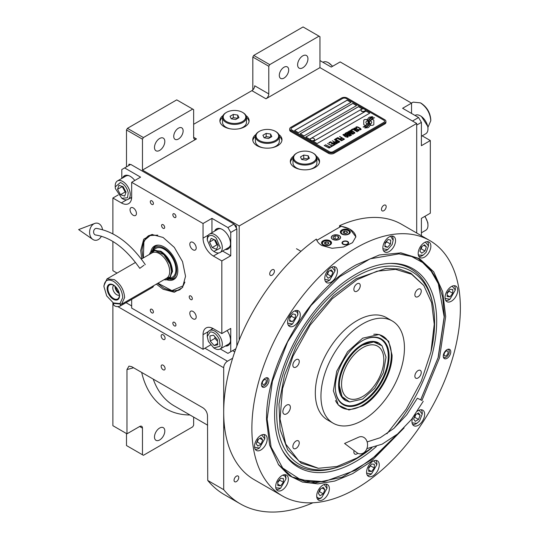 <?xml version="1.0" encoding="UTF-8"?>
<svg xmlns="http://www.w3.org/2000/svg" width="539" height="539" viewBox="0 0 539 539"><rect width="100%" height="100%" fill="white"/><g stroke="black" fill="none" stroke-linecap="round" stroke-linejoin="round"><path stroke-width="0.81" d="M178.436 139.028A6.643 3.834 120 0 0 182.768 133.173A6.643 3.834 120 0 0 181.751 127.851A6.643 3.834 120 0 0 178.436 128.181A6.643 3.834 120 0 0 174.097 134.036A6.643 3.834 120 0 0 175.114 139.358A6.643 3.834 120 0 0 178.436 139.028M283.992 78.081A6.643 3.834 120 0 0 288.331 72.233A6.643 3.834 120 0 0 287.314 66.91A6.643 3.834 120 0 0 283.992 67.24A6.643 3.834 120 0 0 279.653 73.088A6.643 3.834 120 0 0 280.678 78.411A6.643 3.834 120 0 0 283.992 78.081M252.818 89.932L252.818 57.046L253.754 55.416L269.722 64.633L319.027 36.167L319.964 36.713L319.964 67.618L265.963 98.792A3.982 2.297 -60 0 0 268.779 93.914L254.691 85.782A3.982 2.297 120 0 1 251.875 90.66L193.649 124.28M126.497 166.841L126.497 129.973L127.433 128.343L143.401 137.566L192.706 109.094L193.649 109.639L193.649 137.29A3.982 2.297 -60 0 0 194.471 139.116A3.982 2.297 -60 0 0 196.465 138.921L142.464 170.095L239.195 225.942L239.195 340.109M255.924 134.494A14.607 8.435 0 0 0 252.764 139.729A14.607 8.435 0 0 0 257.042 145.698A14.607 8.435 0 0 0 272.963 147.524A14.607 8.435 0 0 0 281.985 139.729A14.607 8.435 0 0 0 278.818 134.494M223.052 115.514A14.607 8.435 0 0 0 219.892 120.756A14.607 8.435 0 0 0 224.17 126.719A14.607 8.435 0 0 0 240.091 128.545A14.607 8.435 0 0 0 249.112 120.756A14.607 8.435 0 0 0 245.946 115.514M293.492 156.182A14.607 8.435 0 0 0 290.326 161.424A14.607 8.435 0 0 0 294.611 167.386A14.607 8.435 0 0 0 310.531 169.212A14.607 8.435 0 0 0 319.546 161.424A14.607 8.435 0 0 0 316.386 156.182M319.964 67.618L416.701 123.465L239.195 225.942M268.779 93.914L268.779 66.263L252.818 57.046M127.433 128.343L176.745 99.877L192.706 109.094M154.484 147.43A7.303 4.218 120 0 0 156 150.779A7.303 4.218 120 0 0 161.626 148.818A7.303 4.218 120 0 0 164.813 141.467A7.303 4.218 120 0 0 163.304 138.125A7.303 4.218 120 0 0 157.671 140.079A7.303 4.218 120 0 0 154.484 147.43M143.401 137.566L142.464 139.19L142.464 170.095M279.323 136.508A14.607 8.435 180 0 1 281.91 140.544M255.419 136.508A14.607 8.435 0 0 0 252.831 140.544M246.458 117.529A14.607 8.435 180 0 1 249.045 121.565M222.546 117.529A14.607 8.435 0 0 0 219.959 121.565M316.892 158.196A14.607 8.435 180 0 1 319.479 162.232M292.987 158.196A14.607 8.435 0 0 0 290.393 162.232M126.497 129.973L142.464 139.19M232.626 350.66L234.748 351.886M238.75 477.534A3.322 1.92 120 0 0 238.056 476.011A3.322 1.92 120 0 0 235.503 476.9A3.322 1.92 120 0 0 234.054 480.242A3.322 1.92 120 0 0 234.741 481.765A3.322 1.92 120 0 0 237.295 480.876A3.322 1.92 120 0 0 238.75 477.534M386.173 206.632A3.322 1.92 120 0 0 385.486 205.116A3.322 1.92 120 0 0 382.933 206.006A3.322 1.92 120 0 0 381.477 209.348A3.322 1.92 120 0 0 382.164 210.864A3.322 1.92 120 0 0 384.725 209.974A3.322 1.92 120 0 0 386.173 206.632M274.418 271.157A3.322 1.92 120 0 0 273.724 269.641A3.322 1.92 120 0 0 271.171 270.531A3.322 1.92 120 0 0 269.722 273.873A3.322 1.92 120 0 0 270.41 275.389A3.322 1.92 120 0 0 272.963 274.499A3.322 1.92 120 0 0 274.418 271.157M232.653 358.233L227.458 361.231A5.316 3.066 120 0 0 223.698 367.739L223.698 489.668A175.316 101.224 120 0 0 240.286 503.844A175.316 101.224 120 0 0 312.943 502.772M416.701 233.016L416.701 123.465M297.616 64.795A7.303 4.218 120 0 0 299.125 68.143A7.303 4.218 120 0 0 304.757 66.182A7.303 4.218 120 0 0 307.944 58.832A7.303 4.218 120 0 0 306.428 55.49A7.303 4.218 120 0 0 300.802 57.444A7.303 4.218 120 0 0 297.616 64.795M269.722 64.633L268.779 66.263M253.754 55.416L303.059 26.95L319.027 36.167M126.497 433.551L126.497 445.551L142.464 454.768L142.464 428.128A3.982 2.297 -60 0 0 141.636 426.302A3.982 2.297 -60 0 0 139.648 426.497L126.968 433.821L112.88 425.689L112.88 303.753A5.316 3.066 -60 0 1 112.974 302.716M165.096 368.609A2.789 1.61 -120 0 0 163.876 365.799A2.789 1.61 -120 0 0 161.727 365.051A2.789 1.61 -120 0 0 161.154 366.331A2.789 1.61 -120 0 0 162.367 369.134A2.789 1.61 -120 0 0 164.516 369.882A2.789 1.61 -120 0 0 165.096 368.609M165.096 338.243A2.789 1.61 -120 0 0 163.876 335.433A2.789 1.61 -120 0 0 161.727 334.685A2.789 1.61 -120 0 0 161.154 335.965A2.789 1.61 -120 0 0 162.367 338.768A2.789 1.61 -120 0 0 164.516 339.516A2.789 1.61 -120 0 0 165.096 338.243M126.968 433.821L126.968 369.559L128.949 366.122L131.664 366.655L202.954 407.814C205.676 409.68 207.185 412.268 207.495 415.589L207.737 480.451L223.698 489.668M207.737 480.451A175.316 101.224 120 0 0 224.325 494.627L240.286 503.844M193.649 417.105L193.649 425.217L192.706 426.841L143.401 455.307L142.464 454.768M154.484 436.981A7.303 4.218 120 0 0 156 440.323A7.303 4.218 120 0 0 161.626 438.369A7.303 4.218 120 0 0 164.813 431.018A7.303 4.218 120 0 0 163.304 427.676A7.303 4.218 120 0 0 157.671 429.63A7.303 4.218 120 0 0 154.484 436.981M367.126 120.089L367.126 120.035A11.562 6.677 0 0 1 367.167 119.476L365.415 119.476A1.657 0.957 0 0 0 363.758 120.433L363.758 124.327A1.657 0.957 0 0 0 364.243 125.008A1.657 0.957 0 0 0 365.415 125.284L365.637 125.284A7.701 4.447 0 0 0 367.207 123.788A2.917 1.684 0 0 1 366.736 123.572A2.917 1.684 0 0 1 365.887 122.38A2.917 1.684 0 0 1 367.241 120.958A11.562 6.677 180 0 1 367.126 120.089A11.562 6.677 180 0 1 367.126 120.062M367.174 123.835A2.917 1.684 180 0 1 366.736 123.626A2.917 1.684 180 0 1 365.887 122.434A2.917 1.684 180 0 1 365.887 122.407L365.887 122.38M385.931 121.349A3.982 2.297 180 0 0 384.765 119.725L347.204 98.037A3.982 2.297 180 0 0 341.564 98.037L290.851 127.319A3.982 2.297 180 0 0 289.686 128.942A3.982 2.297 180 0 0 290.851 130.566L290.851 131.597L328.419 153.285A3.982 2.297 180 0 0 334.052 153.285L384.765 124.01A3.982 2.297 180 0 0 385.931 122.38L385.931 121.349A3.982 2.297 180 0 1 384.765 122.98L384.765 124.01M290.851 131.597A3.982 2.297 180 0 1 289.686 129.973L289.686 128.942M333.115 151.661L383.829 122.38A2.655 1.536 0 0 0 384.603 121.295A2.655 1.536 0 0 0 383.829 120.21L346.26 98.522A2.655 1.536 0 0 0 342.508 98.522L291.788 127.804A2.655 1.536 0 0 0 291.013 128.888A2.655 1.536 0 0 0 291.788 129.973L329.356 151.661A2.655 1.536 0 0 0 333.115 151.661L333.115 151.715A2.655 1.536 180 0 1 329.356 151.715L291.788 130.027A2.655 1.536 180 0 1 291.013 128.942A2.655 1.536 180 0 1 291.013 128.915M350.956 102.322L347.204 100.153L294.611 130.512L298.363 132.682L350.956 102.322M356.589 105.57L352.836 103.4L300.243 133.766L303.996 135.936L356.589 105.57M362.228 108.824L358.469 106.655L305.876 137.021L309.635 139.19L362.228 108.824M369.741 113.163L365.981 110.994L313.388 141.359L317.148 143.529L369.741 113.163M368.063 122.521A10.106 5.835 180 0 1 368.063 122.548L368.063 122.494A10.106 5.835 0 0 1 368.022 123.033A6.845 3.955 0 0 1 365.934 125.526A78.694 45.431 0 0 1 363.097 127.015L366.392 126.712A12.195 7.041 0 0 0 368.049 125.344A6.36 3.672 0 0 0 368.797 123.613A6.36 3.672 0 0 0 368.764 123.202L368.764 123.256A237.861 137.33 180 0 1 368.494 121.76A10.019 5.788 180 0 1 368.447 121.201A10.019 5.788 180 0 1 368.447 121.174M368.063 122.494A10.106 5.835 0 0 0 367.76 121.073A7.25 4.184 0 0 1 367.537 120.035A7.25 4.184 0 0 1 367.8 118.917L367.8 118.971A7.25 4.184 0 0 0 367.537 120.069M368.447 121.201L368.447 121.147A10.019 5.788 0 0 1 368.676 119.927A6.583 3.8 0 0 1 370.596 117.96A47.25 27.28 0 0 1 372.86 116.808L369.565 117.098A7.647 4.413 0 0 0 367.8 118.917M368.447 121.147A10.019 5.788 0 0 0 368.494 121.706A237.861 137.33 0 0 0 368.764 123.202M369.107 124.26L369.107 124.314A10.106 5.835 180 0 0 369.188 123.579A10.106 5.835 180 0 1 369.188 123.579L369.188 123.525A10.106 5.835 0 0 1 369.107 124.26A7.634 4.406 0 0 1 367.436 126.503A16.581 9.574 0 0 1 364.788 127.986L368.022 127.676A7.209 4.164 0 0 0 369.922 125.398A8.759 5.06 0 0 0 370.01 124.691A8.759 5.06 0 0 0 369.828 123.667L369.828 123.721A19.195 11.083 180 0 1 369.525 122.521A6.232 3.598 180 0 1 369.505 122.198A6.232 3.598 180 0 1 369.505 122.171L369.505 122.144A6.232 3.598 0 0 0 369.525 122.468A19.195 11.083 0 0 0 369.828 123.667M369.188 123.525A10.106 5.835 0 0 0 368.966 122.299A7.546 4.359 0 0 1 368.791 121.369A7.546 4.359 0 0 1 368.972 120.419L368.972 120.473A7.546 4.359 0 0 0 368.791 121.396M369.505 122.144A6.232 3.598 0 0 1 370.158 120.541A10.484 6.05 0 0 1 372.166 118.937A26.674 15.402 0 0 1 374.497 117.751L371.304 118.075A7.876 4.548 0 0 0 368.972 120.419M370.428 125.284L372.179 125.284A1.657 0.957 0 0 0 373.837 124.327L373.837 120.433A1.657 0.957 0 0 0 372.179 119.476L371.964 119.476A7.694 4.447 0 0 0 370.394 120.965A2.917 1.684 0 0 1 371.721 122.38A2.917 1.684 0 0 1 370.36 123.802A11.582 6.684 0 0 1 370.468 124.725A11.582 6.684 0 0 1 370.428 125.284A11.582 6.684 180 0 0 370.468 124.778L370.468 124.725M367.126 120.035A11.562 6.677 0 0 0 367.241 120.958M356.05 127.837L356.508 128.154L356.535 127.447L357.559 127.204L360.456 128.875L360.032 129.461L358.806 129.481L360.308 129.879L361.164 129.387L360.16 128.235L357.626 126.928L356.34 126.86L355.814 127.285L356.05 127.837M358.563 131.004L359.048 130.606L358.806 130.054L356.548 128.592L354.931 128.026L353.739 128.477L356.245 130.499L358.563 131.004M357.216 131.785L352.789 128.915L351.165 129.852L351.765 130.195L353.119 129.421L357.216 131.785M354.419 133.396L354.905 132.998L354.669 132.446L352.405 130.984L350.788 130.411L349.602 130.869L352.102 132.884L354.419 133.396M347.385 132.035L350.451 134.534L346.489 132.554L351.185 135.262L351.59 135.033L348.066 132.217L352.937 134.251L353.341 134.016L348.645 131.307L352.075 133.598L347.385 132.035M346.941 134.945L349.42 136.172L350.822 135.471L346.126 132.762L344.92 133.571L346.941 134.945M347.716 137.263L348.201 136.872L347.965 136.313L345.701 134.851L344.084 134.285L342.898 134.743L345.398 136.758L347.716 137.263M339.779 136.428L341.706 137.849L340.54 138.523L341.14 138.873L342.305 138.193L343.606 138.947L342.258 139.722L342.858 140.073L344.475 139.136L339.557 136.61M337.798 137.566L342.494 140.281L337.576 137.748M341.598 140.8L337.171 137.93L335.548 138.867L336.147 139.21L337.502 138.435L341.598 140.8M335.191 139.075L339.887 141.784L334.968 139.257M336.093 142.249L337.852 142.848L339.26 142.148L334.288 139.594L336.39 140.807L335.453 141.461L336.093 142.249M334.065 143.414L335.824 144.014L337.232 143.32L332.267 140.767L334.362 141.973L333.432 142.633L334.065 143.414M328.891 142.714L329.491 143.057L330.838 142.276L332.442 143.199L331.269 143.879L331.869 144.223L333.041 143.549L334.335 144.297L332.987 145.079L333.587 145.422L335.204 144.486L330.508 141.777L328.891 142.714M331.02 146.332L331.519 146.621L333.223 145.631L332.725 145.341L332.004 145.759L327.544 143.489L331.734 145.914L331.02 146.332M328.945 147.524L329.444 147.814L331.155 146.824L329.935 146.952L325.468 144.688L329.666 147.107L328.945 147.524M324.39 145.308L329.086 148.023L324.168 145.496M358.401 130.29L357.68 130.701L356.515 130.344L354.453 128.996L354.824 128.43L358.132 129.872L358.32 130.505L356.959 130.6L354.386 128.801M354.264 132.682L353.544 133.093L352.371 132.729L350.31 131.381L350.687 130.822L353.988 132.257L354.184 132.897L352.816 132.992L350.249 131.193M348.551 134.474L349.952 135.282L349.097 135.774L348.026 135.471L347.702 134.966L348.551 134.474M346.577 134.582L345.566 133.894L346.456 133.261L347.951 134.13L346.577 134.635L345.566 133.894M347.561 136.549L346.84 136.967L345.667 136.603L343.606 135.255L343.983 134.689L347.284 136.131L347.48 136.765L346.112 136.859L343.538 135.06M336.1 141.784L336.99 141.151L338.485 142.02L337.401 142.532L336.1 141.784L336.76 142.377L337.63 142.565L338.485 142.02M334.072 142.95L334.962 142.323L336.464 143.185L335.373 143.697L334.072 142.95L334.436 143.374L335.608 143.731L336.464 143.185M294.651 130.539L347.204 100.207L350.909 102.349M300.29 133.793L352.836 103.461L356.548 105.597M305.923 137.047L358.469 106.709L362.181 108.851M313.435 141.386L365.981 111.047L369.693 113.19M384.603 121.349L384.603 121.295A2.655 1.536 180 0 1 384.603 121.349A2.655 1.536 180 0 1 383.829 122.434L333.115 151.715M290.851 130.566L328.419 152.261L328.419 153.285M384.765 122.98L334.052 152.261A3.982 2.297 180 0 1 328.419 152.261M368.063 122.548A10.106 5.835 180 0 1 368.022 123.087A6.845 3.955 180 0 1 365.934 125.58A78.694 45.431 180 0 1 363.185 127.029M369.565 117.098L369.565 117.152A7.647 4.413 0 0 0 367.8 118.971M370.583 117.246L369.565 117.152M371.762 116.646L370.583 117.3M372.772 116.848L371.762 116.7M368.797 123.64A6.36 3.672 0 0 0 368.764 123.256M370.01 124.718A8.759 5.06 0 0 0 369.828 123.721M374.41 117.792L371.304 118.129A7.876 4.548 0 0 0 368.972 120.473M369.107 124.314A7.634 4.406 180 0 1 367.436 126.557A16.581 9.574 180 0 1 364.883 127.999M373.837 124.327L373.837 120.487A1.657 0.957 0 0 0 372.179 119.53L371.964 119.53A7.694 4.447 0 0 0 370.421 120.979M371.721 122.38L371.721 122.434A2.917 1.684 180 0 1 371.721 122.434A2.917 1.684 180 0 1 370.374 123.855M367.16 119.53L365.415 119.53A1.657 0.957 0 0 0 363.758 120.487M356.34 126.86L355.935 127.15M357.047 126.8L356.67 126.847M357.626 126.928L357.047 126.86M358.118 127.11L357.626 126.982M358.657 127.372L358.118 127.164M360.16 128.235L358.657 127.426M360.611 128.552L360.16 128.289M359.419 129.475L359.075 129.38M359.756 129.508L359.419 129.528M360.436 129.232L360.032 129.515M359.041 130.613L356.003 128.383L354.554 128.066L353.746 128.531M357.438 131.657L352.789 128.969L351.212 129.879M354.905 133.005L351.859 130.775L350.411 130.458L349.609 130.916M350.451 134.534L346.537 132.581M351.549 135.053L348.066 132.217M353.294 134.043L348.423 131.489M352.075 133.598L347.426 132.068M350.774 135.498L346.126 132.816L344.933 133.605M349.952 135.282L348.861 135.848L347.662 135.107M347.951 134.13L346.577 134.635M348.201 136.879L345.155 134.642L343.707 134.326L342.898 134.79M341.706 137.849L340.587 138.55M343.606 138.947L342.305 139.749M344.428 139.163L339.779 136.482M342.447 140.308L337.798 137.62M341.82 140.672L337.171 137.984L335.595 138.894M339.839 141.811L335.191 139.129M339.213 142.175L334.335 139.621M336.39 140.807L335.467 141.494M337.185 143.347L332.314 140.794M334.362 141.973L333.446 142.66M332.442 143.199L331.317 143.906M334.335 144.297L333.035 145.106M335.157 144.513L330.508 141.831L328.938 142.741M333.183 145.658L332.004 145.813L327.591 143.515M331.734 145.914L331.061 146.359M331.108 146.851L329.935 147.006L325.516 144.715M329.666 147.107L328.992 147.551M329.039 148.05L324.39 145.362M361.049 110.333A2.122 1.226 -0 0 0 361.042 110.455A2.122 1.226 -0 0 0 361.622 111.297A2.122 1.226 180 0 0 363.953 111.593A2.122 1.226 180 0 0 365.294 110.455L365.294 110.212A2.122 1.226 180 0 1 363.953 111.351A2.122 1.226 180 0 1 361.622 111.054A2.122 1.226 -0 0 1 361.042 110.212A2.122 1.226 -0 0 1 361.271 109.653A2.527 2.527 0 0 1 365.058 109.653A2.122 1.226 180 0 1 365.294 110.212M364.714 109.363A2.122 1.226 180 0 1 365.058 109.653M310.336 139.608A2.122 1.226 -0 0 0 310.329 139.729A2.122 1.226 -0 0 0 310.909 140.578A2.122 1.226 180 0 0 313.24 140.874A2.122 1.226 180 0 0 314.574 139.729L314.574 139.486A2.122 1.226 180 0 1 313.24 140.632A2.122 1.226 180 0 1 310.909 140.329A2.122 1.226 -0 0 1 310.329 139.486A2.122 1.226 -0 0 1 310.558 138.934A2.527 2.527 0 0 1 314.345 138.934A2.122 1.226 180 0 1 314.574 139.486M313.994 138.644A2.122 1.226 180 0 1 314.345 138.934M316.817 240.34L341.086 226.333A19.923 11.501 180 0 1 350.02 229.311A19.923 11.501 180 0 1 355.848 237.106M339.125 235.597A4.514 2.607 0 0 0 334.2 235.031A4.514 2.607 0 0 0 331.418 237.443A4.514 2.607 0 0 0 332.738 239.282A4.514 2.607 0 0 0 337.657 239.848A4.514 2.607 0 0 0 340.446 237.443A4.514 2.607 0 0 0 339.125 235.597M347.668 241.506A3.322 1.92 180 0 1 348.645 242.867A3.322 1.92 180 0 1 346.59 244.632A3.322 1.92 180 0 1 342.972 244.221A3.322 1.92 180 0 1 342.002 242.867A3.322 1.92 180 0 1 344.05 241.095A3.322 1.92 180 0 1 347.668 241.506M348.841 229.985A4.979 2.877 0 0 0 343.417 229.365A4.979 2.877 0 0 0 340.345 232.019A4.979 2.877 0 0 0 341.8 234.054A4.979 2.877 0 0 0 347.231 234.674A4.979 2.877 0 0 0 350.303 232.019A4.979 2.877 0 0 0 348.841 229.985M330.063 240.832A4.979 2.877 0 0 0 324.633 240.205A4.979 2.877 0 0 0 321.561 242.867A4.979 2.877 0 0 0 323.016 244.895A4.979 2.877 0 0 0 328.446 245.521A4.979 2.877 0 0 0 331.519 242.867A4.979 2.877 0 0 0 330.063 240.832M342.036 230.827L342.413 230.611A4.117 2.378 0 0 0 342.413 233.973A4.117 2.378 0 0 0 348.234 233.973A4.117 2.378 0 0 0 348.234 230.611A4.117 2.378 0 0 0 342.413 230.611L342.036 230.827A4.649 2.682 0 0 0 340.675 232.727A4.649 2.682 0 0 0 340.729 233.124M348.612 230.827L348.234 230.611L348.612 230.827A4.649 2.682 0 0 1 349.973 232.727L349.973 233.05M347.547 232.632L346.948 231.352L344.724 231.009L343.1 231.945L343.693 233.232L345.917 233.576L347.547 232.632M344.724 231.009L344.434 233.347M346.206 233.407L344.724 233.178M346.948 231.352L346.948 232.976M349.919 233.124A4.649 2.682 0 0 0 349.973 232.727M323.252 241.667L323.629 241.452A4.117 2.378 0 0 0 323.629 244.814A4.117 2.378 0 0 0 329.45 244.814A4.117 2.378 0 0 0 329.45 241.452A4.117 2.378 0 0 0 323.629 241.452L323.252 241.667A4.649 2.682 0 0 0 321.891 243.567A4.649 2.682 0 0 0 321.945 243.972M329.828 241.667L329.45 241.452L329.828 241.667A4.649 2.682 0 0 1 331.189 243.567L331.189 243.897M328.763 243.48L328.163 242.193L325.947 241.849L324.316 242.793L324.909 244.073L327.133 244.416L328.763 243.48M325.947 241.849L325.65 244.187M327.422 244.248L325.947 244.019M328.163 242.193L328.163 243.823M331.135 243.972A4.649 2.682 0 0 0 331.189 243.567M347.911 242.193A2.836 1.637 180 0 1 346.934 244.214A2.836 1.637 180 0 1 343.316 244.019A2.836 1.637 0 0 1 342.73 242.193A2.836 1.637 0 0 1 347.332 241.708A2.836 1.637 180 0 1 347.911 242.193L348.356 242.766A3.322 1.92 180 0 1 348.592 243.204M342.73 242.193L342.292 242.766A3.322 1.92 0 0 0 342.056 243.204M332.644 235.543L332.644 235.543A4.649 2.682 0 0 0 332.644 239.336A4.649 2.682 0 0 0 339.22 239.336A4.649 2.682 0 0 0 339.22 235.543L339.22 235.543A4.649 2.682 0 0 0 332.644 235.543M338.101 236.19L335.137 235.732L332.967 236.985L333.762 238.696L336.727 239.154L338.896 237.901L338.101 236.19L338.101 238.359M335.137 235.732L335.137 238.905M404.088 427.919L370.61 461.977L352.641 473.633L334.813 481.031L317.842 483.881L302.419 482.055L289.173 475.627L278.629 464.867L269.628 445.066L266.562 419.989C265.323 365.442 308.268 291.067 356.124 264.865L379.375 254.981L401.023 252.872L419.524 258.632L433.72 271.845L442.64 291.599L445.686 316.575L439.541 357.775L421.936 400.423M429.839 240.603L401.663 224.339A147.43 85.115 120 0 0 339.557 225.686L350.02 229.216L355.855 236.796L352.499 242.678L343.552 247.037L332.044 248.29L321.844 245.488C318.953 243.783 317.114 241.647 316.339 239.087A147.43 85.115 120 0 0 223.698 412.2A147.43 85.115 120 0 0 254.233 479.69L282.409 495.954A147.43 85.115 120 0 0 396.017 456.459A147.43 85.115 120 0 0 460.367 308.092A147.43 85.115 120 0 0 429.839 240.603A147.43 85.115 120 0 0 316.231 280.105A147.43 85.115 120 0 0 251.875 428.465A147.43 85.115 120 0 0 282.409 495.954M339.557 225.686L339.557 227.215M261.469 384.725A5.316 3.066 -60 0 1 263.787 379.382A5.316 3.066 -60 0 1 267.876 377.96A5.316 3.066 -60 0 1 268.981 380.393A5.316 3.066 -60 0 1 266.664 385.735A5.316 3.066 -60 0 1 262.567 387.157A5.316 3.066 -60 0 1 261.469 384.725M443.267 356.171A5.316 3.066 -60 0 1 445.585 350.828A5.316 3.066 -60 0 1 449.681 349.4A5.316 3.066 -60 0 1 450.779 351.832A5.316 3.066 -60 0 1 448.461 357.182A5.316 3.066 -60 0 1 444.365 358.603A5.316 3.066 -60 0 1 443.267 356.171M287.604 322.275A8.968 5.174 120 0 0 289.463 326.378A8.968 5.174 120 0 0 296.369 323.973A8.968 5.174 120 0 0 300.284 314.951A8.968 5.174 120 0 0 298.424 310.848A8.968 5.174 120 0 0 291.518 313.253A8.968 5.174 120 0 0 287.604 322.275M324.748 278.501A8.968 5.174 120 0 0 326.6 282.604A8.968 5.174 120 0 0 333.513 280.206A8.968 5.174 120 0 0 337.427 271.184A8.968 5.174 120 0 0 335.568 267.081A8.968 5.174 120 0 0 328.662 269.48A8.968 5.174 120 0 0 324.748 278.501M382.865 247.879A8.968 5.174 120 0 0 384.725 251.982A8.968 5.174 120 0 0 391.631 249.577A8.968 5.174 120 0 0 395.545 240.556A8.968 5.174 120 0 0 393.692 236.453A8.968 5.174 120 0 0 386.78 238.851A8.968 5.174 120 0 0 382.865 247.879M418.183 253.465A8.968 5.174 120 0 0 420.043 257.568A8.968 5.174 120 0 0 426.949 255.169A8.968 5.174 120 0 0 430.863 246.148A8.968 5.174 120 0 0 429.004 242.045A8.968 5.174 120 0 0 422.098 244.443A8.968 5.174 120 0 0 418.183 253.465M445.046 297.541A8.968 5.174 120 0 0 446.905 301.651A8.968 5.174 120 0 0 453.811 299.246A8.968 5.174 120 0 0 457.726 290.225A8.968 5.174 120 0 0 455.866 286.121A8.968 5.174 120 0 0 448.96 288.52A8.968 5.174 120 0 0 445.046 297.541M412.598 418.048A8.968 5.174 120 0 0 411.964 421.606A8.968 5.174 120 0 0 413.817 425.716A8.968 5.174 120 0 0 420.73 423.31A8.968 5.174 120 0 0 424.644 414.289A8.968 5.174 120 0 0 422.785 410.186A8.968 5.174 120 0 0 417.435 411.196M366.581 472.245A8.968 5.174 120 0 0 368.44 476.348A8.968 5.174 120 0 0 375.346 473.949A8.968 5.174 120 0 0 379.261 464.928A8.968 5.174 120 0 0 377.401 460.818A8.968 5.174 120 0 0 370.495 463.223A8.968 5.174 120 0 0 366.581 472.245M316.696 496.008A8.968 5.174 120 0 0 318.556 500.111A8.968 5.174 120 0 0 325.462 497.706A8.968 5.174 120 0 0 329.376 488.684A8.968 5.174 120 0 0 327.523 484.581A8.968 5.174 120 0 0 320.611 486.98A8.968 5.174 120 0 0 316.696 496.008M275.678 486.522A8.968 5.174 120 0 0 277.538 490.625A8.968 5.174 120 0 0 284.444 488.226A8.968 5.174 120 0 0 288.358 479.205A8.968 5.174 120 0 0 286.505 475.095A8.968 5.174 120 0 0 279.593 477.5A8.968 5.174 120 0 0 275.678 486.522M254.516 446.339A8.968 5.174 120 0 0 256.375 450.442A8.968 5.174 120 0 0 263.281 448.037A8.968 5.174 120 0 0 267.196 439.015A8.968 5.174 120 0 0 265.343 434.912A8.968 5.174 120 0 0 258.43 437.318A8.968 5.174 120 0 0 254.516 446.339M400.403 252.818L418.271 258.464L429.367 267.674L437.614 280.725L442.687 297.117L444.405 316.225L438.281 357.283L420.743 399.77M397.324 434.212L370.509 460.38L342.137 477.183L315.093 482.924L292.098 477.008L278.265 464.355M290.38 407.322A5.316 3.066 120 0 0 289.281 404.89A5.316 3.066 120 0 0 285.185 406.312A5.316 3.066 120 0 0 282.867 411.661A5.316 3.066 120 0 0 283.965 414.093A5.316 3.066 120 0 0 288.062 412.665A5.316 3.066 120 0 0 290.38 407.322M386.914 433.78L406.224 409.148L421.336 381.066L430.951 351.94L434.245 324.262L431.604 302.648L423.849 285.582L411.574 274.25L395.599 269.352L377.01 271.205L357.061 279.694L332.267 298.734L310.093 325.212L292.906 356.299L282.524 388.72L280.037 419.039L285.717 444.028L298.956 461.04L318.367 468.283L337.023 466.464L357.061 457.948L371.748 447.842M423.688 285.353L410.94 273.327L399.197 268.981L385.789 268.442L356.124 278.757L333.614 295.608L313.051 318.711L296.194 346.092L284.498 375.373L278.966 404.055L280.085 429.644L287.752 449.957L301.301 463.23L318.091 468.256M362.7 338.169L379.153 334.49L388.632 341.2L392.062 355.12C392.466 373.008 378.391 397.391 362.7 405.988L348.928 409.977L338.371 405.119L333.371 390.815L336.76 371.149L347.567 351.751L362.7 338.169M362.7 420.279A59.041 34.085 -60 0 1 333.176 423.203A59.041 34.085 -60 0 1 324.128 375.899A59.041 34.085 -60 0 1 362.7 323.872A59.041 34.085 120 0 1 392.217 320.948A59.041 34.085 120 0 1 401.265 368.258A59.041 34.085 120 0 1 362.7 420.279M333.176 423.203L327.544 419.948A59.041 34.085 -60 0 1 318.495 372.644A59.041 34.085 -60 0 1 357.061 320.617A59.041 34.085 120 0 1 386.578 317.693L392.217 320.948M418.062 370.583A4.514 2.607 120 0 0 415.111 374.565A4.514 2.607 120 0 0 415.805 378.183A4.514 2.607 120 0 0 418.062 377.96A4.514 2.607 120 0 0 421.013 373.978A4.514 2.607 120 0 0 420.319 370.36A4.514 2.607 120 0 0 418.062 370.583M418.062 289.248A4.514 2.607 120 0 0 415.111 293.229A4.514 2.607 120 0 0 415.805 296.848A4.514 2.607 120 0 0 418.062 296.625A4.514 2.607 120 0 0 421.013 292.643A4.514 2.607 120 0 0 420.319 289.025A4.514 2.607 120 0 0 418.062 289.248M357.061 283.804A4.514 2.607 120 0 0 354.11 287.779A4.514 2.607 120 0 0 354.803 291.397A4.514 2.607 120 0 0 357.061 291.175A4.514 2.607 120 0 0 360.012 287.199A4.514 2.607 120 0 0 359.318 283.581A4.514 2.607 120 0 0 357.061 283.804M296.059 359.688A4.514 2.607 120 0 0 293.108 363.663A4.514 2.607 120 0 0 293.802 367.288A4.514 2.607 120 0 0 296.059 367.059A4.514 2.607 120 0 0 299.01 363.084A4.514 2.607 120 0 0 298.316 359.466A4.514 2.607 120 0 0 296.059 359.688M296.059 441.023A4.514 2.607 120 0 0 293.108 444.998A4.514 2.607 120 0 0 293.802 448.616A4.514 2.607 120 0 0 296.059 448.394A4.514 2.607 120 0 0 299.01 444.419A4.514 2.607 120 0 0 298.316 440.801A4.514 2.607 120 0 0 296.059 441.023M354.076 450.57A4.514 2.607 120 0 0 354.803 454.067A4.514 2.607 120 0 0 357.061 453.845A4.514 2.607 120 0 0 357.842 453.279M447.754 349.326A4.548 2.628 120 0 1 449.088 350.404A4.548 2.628 120 0 1 449.297 351.603A4.548 2.628 -60 0 1 444.938 357.593L443.806 357.748A5.316 3.066 -60 0 1 443.597 357.768M449.088 350.404L448.657 349.346A5.316 3.066 120 0 0 448.569 349.157M444.938 357.593A4.548 2.628 -60 0 1 443.341 356.98M444.109 354.601A2.789 1.61 120 0 0 444.688 355.875A2.789 1.61 120 0 0 446.838 355.127A2.789 1.61 120 0 0 448.057 352.324A2.789 1.61 120 0 0 447.478 351.044A2.789 1.61 120 0 0 445.329 351.792A2.789 1.61 120 0 0 444.109 354.601M266.771 377.711A5.316 3.066 -60 0 1 266.852 377.9L267.283 378.957A4.548 2.628 -60 0 1 267.499 380.163A4.548 2.628 120 0 1 263.14 386.146L262.001 386.301A5.316 3.066 120 0 1 261.799 386.322M265.956 377.879A4.548 2.628 -60 0 1 267.283 378.957M261.536 385.533A4.548 2.628 120 0 0 263.14 386.146M266.253 380.878A2.789 1.61 120 0 0 265.68 379.597A2.789 1.61 120 0 0 263.531 380.345A2.789 1.61 120 0 0 262.311 383.155A2.789 1.61 120 0 0 262.891 384.428A2.789 1.61 120 0 0 265.04 383.687A2.789 1.61 120 0 0 266.253 380.878M325.415 281.392A8.631 4.986 120 0 0 328.925 280.644L329.679 280.213L335.029 270.942L335.029 270.073A8.631 4.986 120 0 0 333.917 266.657M324.795 279.384L329.679 280.213M335.029 270.942L331.876 267.122M331.303 276.345L332.934 272.148L331.303 269.837L328.049 271.717L326.425 275.907L328.049 278.225L331.303 276.345L327.55 274.176L328.635 271.38M332.934 272.148L330.111 270.524M326.964 274.513L327.55 274.176M255.19 449.223A8.631 4.986 120 0 0 258.7 448.482L259.448 448.044L264.804 438.773L264.804 437.904A8.631 4.986 120 0 0 263.692 434.495M254.57 447.222L259.448 448.044M264.804 438.773L261.644 434.96M261.078 444.176L262.702 439.986L261.078 437.675L257.824 439.548L256.193 443.745L257.824 446.056L261.078 444.176L257.319 442.007L258.403 439.218M262.702 439.986L259.886 438.362M256.739 442.344L257.319 442.007M445.099 298.424L449.977 299.253L449.23 299.684A8.631 4.986 120 0 1 445.719 300.432M449.23 299.684L449.977 299.253L455.334 289.982L455.334 289.113A8.631 4.986 120 0 0 454.222 285.697M455.334 289.982L452.174 286.169M452.794 289.564L449.977 289.315L447.161 292.818L447.161 296.578L449.977 296.827L452.794 293.324L452.794 289.564M452.794 293.324L449.041 291.154L449.041 290.481M447.161 293.492L449.041 291.154M449.977 296.827L447.161 295.204M275.732 487.404L275.975 487.815L280.61 488.233L285.966 478.955L285.246 476.281L282.807 475.142M276.352 489.412A8.631 4.986 120 0 0 279.862 488.664L280.61 488.233M285.966 478.955L285.966 478.093A8.631 4.986 120 0 0 285.144 475.041A8.631 4.986 120 0 0 284.855 474.677M283.426 482.304L283.426 478.544L280.61 478.295L277.794 481.799L277.794 485.551L280.61 485.807L283.426 482.304L279.674 480.134L279.674 479.461M277.794 482.466L279.674 480.134M280.61 485.807L277.794 484.177M316.75 496.891L318.953 498.434L321.628 497.713L326.984 488.442L324.303 484.635L323.824 484.628M317.37 498.892A8.631 4.986 120 0 0 317.828 498.966A8.631 4.986 120 0 0 320.88 498.144L321.628 497.713M326.984 488.442L326.984 487.573A8.631 4.986 120 0 0 325.873 484.163M324.882 489.655L323.259 487.337L320.004 489.217L318.374 493.407L320.004 495.725L323.259 493.845L324.882 489.655L322.066 488.024M323.259 493.845L319.499 491.676L320.584 488.88M318.92 492.013L319.499 491.676M366.628 473.127L371.512 473.956L370.758 474.387A8.631 4.986 120 0 0 370.765 474.381A8.631 4.986 120 0 1 367.248 475.128M370.758 474.387L371.512 473.956L376.862 464.679L376.862 463.816A8.631 4.986 120 0 0 375.757 460.4M376.862 464.679L373.709 460.865M374.329 464.268L371.512 464.012L368.696 467.522L368.696 471.275L371.512 471.531L374.329 468.02L374.329 464.268M374.329 468.02L370.569 465.858L370.569 465.184M368.696 468.189L370.569 465.858M371.512 471.531L368.696 469.9M412.012 422.488L412.254 422.899L416.896 423.317L419.571 420.946L422.246 414.046L419.093 410.233M412.631 424.496A8.631 4.986 120 0 0 416.142 423.748L416.896 423.317M422.246 414.046L422.246 413.177A8.631 4.986 120 0 0 421.134 409.761M418.52 412.941L415.266 414.821L413.642 419.012L415.266 421.33L418.52 419.45L420.144 415.259L418.52 412.941M420.144 415.259L417.327 413.629M418.52 419.45L414.76 417.28L415.845 414.484M414.181 417.617L414.76 417.28M382.919 248.762L387.797 249.584L392.183 244.416L393.153 240.313L390.869 236.567L389.993 236.5M383.539 250.763A8.631 4.986 120 0 0 387.049 250.022L387.797 249.584M393.153 240.313L393.153 239.444A8.631 4.986 120 0 0 392.042 236.035M387.514 247.307L390.465 244.019L390.748 240.111L388.08 239.498L385.136 242.786L384.853 246.694L387.514 247.307L384.913 245.811M390.465 244.019L386.706 241.849L386.773 240.96M385.068 243.675L386.706 241.849M287.651 323.157L292.536 323.979L297.885 314.709L297.387 312.384L294.732 310.895M288.271 325.158A8.631 4.986 120 0 0 291.781 324.417L292.536 323.979M297.885 314.709L297.885 313.839A8.631 4.986 120 0 0 297.319 311.192A8.631 4.986 120 0 0 296.78 310.43M295.197 318.414L295.48 314.513L292.818 313.893L289.867 317.181L289.584 321.089L292.253 321.709L295.197 318.414L291.444 316.245L291.505 315.355M289.807 318.077L291.444 316.245M292.253 321.709L289.652 320.206M418.23 254.347L418.729 255.068L423.115 255.176L426.187 252.286L428.471 245.905L425.311 242.085M418.85 256.355A8.631 4.986 120 0 0 422.36 255.607L423.115 255.176M428.471 245.905L428.471 245.036A8.631 4.986 120 0 0 427.36 241.62M424.489 244.794L421.249 246.997L419.874 251.194L421.741 253.189L424.981 250.992L426.356 246.795L424.489 244.794M426.356 246.795L423.755 245.292M424.981 250.992L421.222 248.823L421.99 246.491M420.487 249.328L421.222 248.823M420.71 399.749L438.099 357.613L444.17 316.905L438.342 283.797L431.645 271.723L422.664 262.54L411.675 256.53L398.995 253.869L370.152 258.808L339.597 276.77L310.942 305.606L287.617 341.901L272.411 381.309L267.135 419.113L271.13 447.154L282.746 468.061L300.937 479.946L324.067 481.725L355.652 470.217L376.997 454.882L397.075 434.421M438.261 283.608L429.442 268.213L417.893 258.248M291.72 476.793L306.125 481.812L323.899 481.751M393.955 428.357A114.605 66.169 120 0 0 436.691 321.224A114.605 66.169 -60 0 0 390.856 263.396A114.605 66.169 -60 0 0 274.614 414.794A114.605 66.169 120 0 0 282.658 450.799A114.605 66.169 120 0 0 376.33 446.548M431.005 351.684A111.647 64.458 120 0 0 434.596 322.43A111.647 64.458 -60 0 0 432.689 303.592A111.647 64.458 -60 0 0 346.961 282.423A111.647 64.458 -60 0 0 276.709 413.588A111.647 64.458 120 0 0 338.384 466.929L336.39 467.569A113.48 65.515 -60 0 1 282.166 449.89M389.818 263.43A113.48 65.515 -60 0 1 432.238 301.544L432.689 303.592M338.384 466.929A111.647 64.458 120 0 0 371.95 447.794M339.341 385.56L342.07 396.63L349.609 401.966L362.7 399.042L374.733 388.242L383.323 372.813L386.018 357.175L382.036 345.802L373.648 341.935L362.7 345.108C350.215 351.94 339.024 371.337 339.341 385.56M382.036 345.802L378.829 343.047L371.209 341.571L362.228 344.697C349.683 351.563 338.425 371.061 338.748 385.358L340.533 394.703L345.627 400.565L349.609 401.966M362.7 347.675A29.881 17.255 120 0 0 343.175 374.012A29.881 17.255 120 0 0 347.756 397.957A29.881 17.255 120 0 0 362.7 396.475A29.881 17.255 120 0 0 382.218 370.145A29.881 17.255 120 0 0 377.637 346.193A29.881 17.255 120 0 0 362.7 347.675M335.494 400.558A41.173 23.77 -60 0 0 341.638 407.464A41.173 23.77 -60 0 0 362.639 405.18A41.173 23.77 120 0 0 389.205 368.878A41.173 23.77 120 0 0 382.811 336.147A41.173 23.77 120 0 0 373.756 334.281M362.606 402.599A37.986 21.931 120 0 0 389.064 357.573A37.986 21.931 120 0 0 364.788 339.449A37.986 21.931 120 0 0 361.851 341.012A37.986 21.931 -60 0 0 335.487 390.202A37.986 21.931 -60 0 0 362.606 402.599M364.573 339.557A37.474 21.634 -60 0 1 388.289 357.66A37.474 21.634 -60 0 1 362.195 401.946A37.474 21.634 -60 0 1 335.467 389.96M378.829 343.047L378.688 342.966A33.202 19.168 120 0 0 361.757 344.805A33.202 19.168 -60 0 0 340.331 374.086A33.202 19.168 -60 0 0 345.486 400.477L345.627 400.565M141.757 258.828L140.713 250.419L143.704 239.228L151.89 234.478L163.101 237.463L174.313 247.394L182.532 261.617L185.537 276.298L182.519 287.53L174.313 292.246L163.122 289.241L156.364 284.134M182.836 287.058L179.669 289.847L172.507 291.235L164.065 288.304L157.577 283.433M234.034 224.049L227.93 227.573L211.962 218.356L203.041 223.503L131.664 182.297L140.585 177.142L124.617 167.925L130.721 164.402L234.034 224.049L236.85 228.927L236.85 346.092M189.816 313.274A4.514 2.607 -120 0 0 191.79 317.821A4.514 2.607 -120 0 0 195.266 319.034A4.514 2.607 -120 0 0 196.203 316.966A4.514 2.607 -120 0 0 194.229 312.418A4.514 2.607 -120 0 0 190.752 311.212A4.514 2.607 -120 0 0 189.816 313.274M189.816 244.261A4.514 2.607 -120 0 0 191.79 248.809A4.514 2.607 -120 0 0 195.266 250.015A4.514 2.607 -120 0 0 196.203 247.947A4.514 2.607 -120 0 0 194.229 243.406A4.514 2.607 -120 0 0 190.752 242.193A4.514 2.607 -120 0 0 189.816 244.261M136.434 213.444A4.514 2.607 -120 0 0 134.46 208.896A4.514 2.607 -120 0 0 130.984 207.69A4.514 2.607 -120 0 0 130.047 209.759A4.514 2.607 -120 0 0 132.021 214.3A4.514 2.607 -120 0 0 135.498 215.512A4.514 2.607 -120 0 0 136.434 213.444M236.85 228.927L230.746 232.45L227.93 227.573M230.746 232.45L230.746 255.769L221.825 260.916L221.825 333.58L230.746 328.426L230.746 351.745L235.846 348.794M220.235 348.928L227.93 353.368L230.746 351.745M131.664 299.414L131.664 308.092L203.041 349.306L210.513 344.987M117.051 273.091L112.88 270.679L112.88 241.459M112.88 233.825L112.88 198.022L118.189 194.956M121.801 178.429L121.801 169.556L124.617 167.925M192.329 298.653A2.19 1.267 -120 0 0 191.372 296.45A2.19 1.267 -120 0 0 189.681 295.864A2.19 1.267 -120 0 0 189.229 296.868A2.19 1.267 -120 0 0 190.186 299.071A2.19 1.267 -120 0 0 191.871 299.657A2.19 1.267 -120 0 0 192.329 298.653M164.671 227.384A2.19 1.267 -120 0 0 163.715 225.174A2.19 1.267 -120 0 0 162.03 224.588A2.19 1.267 -120 0 0 161.572 225.592A2.19 1.267 -120 0 0 162.529 227.802A2.19 1.267 -120 0 0 164.22 228.388A2.19 1.267 -120 0 0 164.671 227.384M153.406 311.973A2.19 1.267 -120 0 0 152.449 309.763A2.19 1.267 -120 0 0 150.758 309.177A2.19 1.267 -120 0 0 150.307 310.181A2.19 1.267 -120 0 0 151.264 312.384A2.19 1.267 -120 0 0 152.948 312.97A2.19 1.267 -120 0 0 153.406 311.973M153.406 203.526A2.19 1.267 -120 0 0 152.449 201.316A2.19 1.267 -120 0 0 150.758 200.73A2.19 1.267 -120 0 0 150.307 201.734A2.19 1.267 -120 0 0 151.264 203.944A2.19 1.267 -120 0 0 152.948 204.53A2.19 1.267 -120 0 0 153.406 203.526M175.943 324.983A2.19 1.267 -120 0 0 174.986 322.78A2.19 1.267 -120 0 0 173.302 322.194A2.19 1.267 -120 0 0 172.844 323.191A2.19 1.267 -120 0 0 173.801 325.401A2.19 1.267 -120 0 0 175.492 325.987A2.19 1.267 -120 0 0 175.943 324.983M175.943 216.537A2.19 1.267 -120 0 0 174.986 214.333A2.19 1.267 -120 0 0 173.302 213.747A2.19 1.267 -120 0 0 172.844 214.751A2.19 1.267 -120 0 0 173.801 216.954A2.19 1.267 -120 0 0 175.492 217.54A2.19 1.267 -120 0 0 175.943 216.537M131.664 182.297L131.664 196.937A14.607 8.435 60 0 1 128.639 203.627A14.607 8.435 60 0 1 121.329 202.9L126.665 199.821M112.88 198.022L121.329 202.9M203.041 349.306L203.041 334.665A14.607 8.435 60 0 1 206.066 327.975A14.607 8.435 60 0 1 213.37 328.696L221.825 333.58M221.825 260.916L213.37 256.038A14.607 8.435 60 0 1 203.041 238.144L208.371 235.065M203.041 223.503L203.041 238.144M134.77 180.504A11.622 6.711 -120 0 0 124.442 175.754A11.622 6.711 -120 0 0 122.589 177.978M130.553 197.921A14.607 8.435 -120 0 0 131.577 198.419M211.962 218.356L211.962 232.653M225.248 249.517A11.622 6.711 -120 0 0 228.105 249.025A11.622 6.711 -120 0 0 230.51 243.702A11.622 6.711 -120 0 0 225.437 232.006A11.622 6.711 -120 0 0 216.483 228.893A11.622 6.711 -120 0 0 214.623 231.116M222.587 251.059L230.746 255.769M225.248 346.038A11.622 6.711 -120 0 0 228.105 345.539A11.622 6.711 -120 0 0 230.51 340.217A11.622 6.711 -120 0 0 227.087 330.535M212.049 328.029A14.607 8.435 -120 0 0 211.968 329.167M226.191 345.492A11.622 6.711 -120 0 0 228.556 345.236M215.566 230.571A11.622 6.711 60 0 1 216.968 228.657M226.191 248.978A11.622 6.711 -120 0 0 228.556 248.722M123.525 177.439A11.622 6.711 60 0 1 124.933 175.519M142.97 258.127L141.993 250.076L143.67 241.29L148.461 235.786L152.456 234.438M236.378 228.112L236.378 225.949L234.499 224.864M130.256 164.671L129.313 164.132L128.848 164.402L128.848 165.486M234.97 349.306L235.543 349.636M236.378 225.949L235.907 226.218L234.97 225.673M129.784 164.947L128.848 164.402M235.907 227.303L235.907 226.218M207.737 237.49L207.266 240.044L211.389 249.469L213.842 251.43L220.404 248.088L216.287 238.211C212.454 234.734 209.604 234.499 207.737 237.49M213.842 251.43L214.778 251.969A10.625 6.138 -120 0 0 220.094 252.501A10.625 6.138 -120 0 0 217.581 236.864A10.625 6.138 -120 0 0 209.469 234.094A10.625 6.138 -120 0 0 207.805 236.042A10.625 6.138 -120 0 0 207.266 238.959L207.266 240.044M230.409 245.124A10.625 6.138 60 0 1 228.543 247.617L220.094 252.501M221.01 228.846A10.625 6.138 -120 0 0 217.918 229.216L209.469 234.094M218.133 245.609L215.459 240.124L211.16 238.353L209.543 242.065L212.225 247.556L216.516 249.328L218.133 245.609M212.225 247.556L216.921 244.841L217.972 245.279M214.401 239.687L216.921 244.841M209.543 242.065L213.97 239.511M210.156 331.943L207.266 336.558L208.398 341.47L213.842 347.945L220.101 346.274L219.285 339.24C216.712 334.241 213.673 331.808 210.156 331.943M213.842 347.945L214.778 348.49A10.625 6.138 -120 0 0 220.094 349.016A10.625 6.138 -120 0 0 220.997 338.539A10.625 6.138 -120 0 0 210.567 330.198A10.625 6.138 -120 0 0 209.469 330.609A10.625 6.138 -120 0 0 207.266 335.474L207.266 336.558M230.409 341.638A10.625 6.138 60 0 1 228.543 344.138L220.094 349.016M217.743 344.798L217.433 339.617L213.532 335.177L209.934 335.918L210.25 341.093L214.151 345.533L217.743 344.798M214.151 345.533L217.662 343.505M210.25 341.093L214.946 338.377L217.534 341.328M214.839 336.673L214.946 338.377M120.426 182.485L115.225 186.905L115.373 188.576L121.801 198.291L127.507 197.766L128.228 192.827C126.995 187.74 124.394 184.291 120.426 182.485M121.801 198.291L122.744 198.837A10.625 6.138 -120 0 0 128.053 199.363A10.625 6.138 -120 0 0 130.088 192.591A10.625 6.138 -120 0 0 121.174 180.767A10.625 6.138 -120 0 0 117.428 180.956A10.625 6.138 -120 0 0 115.225 185.82L115.225 186.905M128.976 175.707A10.625 6.138 -120 0 0 125.883 176.078L117.428 180.956M124.704 196.095L126.045 192.106L123.135 186.71L118.897 185.301L117.563 189.297L120.466 194.694L124.704 196.095M120.466 194.694L125.163 191.985L125.991 192.261M117.563 189.297L122.252 186.588L125.163 191.985M157.974 283.204L171.901 290.629L183.186 285.778L184.89 282.092M148.838 235.577A31.215 18.023 -120 0 0 144.196 241.384L143.9 242.119M171.901 290.629L172.689 290.737A31.215 18.023 -120 0 0 180.039 289.625M157.792 235.145L150.192 235.536L145.132 239.754L143.893 242.126L143.367 257.898M166.942 279.808A19.31 11.151 -120 0 0 176.455 276.716A19.31 11.151 -120 0 0 170.715 252.717A19.31 11.151 60 0 0 158.223 245.137A19.31 11.151 60 0 0 150.792 251.828M176.711 276.211A18.703 10.8 60 0 1 169.071 279.094L172.514 271.494C171.82 262.857 167.905 256.079 160.777 251.161L152.476 250.339A18.703 10.8 60 0 1 158.789 245.164M169.367 278.926A17.72 10.228 -120 0 0 176.677 270.517A17.72 10.228 -120 0 0 170.176 253.546A17.72 10.228 60 0 0 152.759 250.17M166.194 279.882L169.078 279.094L172.46 277.14A16.601 9.587 -120 0 0 169.798 254.125A16.601 9.587 60 0 0 155.859 248.385L152.476 250.339L150.361 252.427M421.397 235.732L421.397 218.356L430.317 213.201L430.317 140.544L421.397 145.698L421.397 122.38L416.701 125.095M412.47 121.026L418.574 117.502L421.397 122.38M418.574 117.502L402.613 108.285L411.533 103.131L340.156 61.924L331.236 67.072L319.964 60.57M411.533 103.131L411.533 113.433M430.317 140.544L422.158 135.835M322.955 62.295L323.104 62.214A10.625 6.138 60 0 1 324.438 61.756A10.625 6.138 60 0 1 328.419 62.74A10.625 6.138 60 0 1 332.422 66.385M328.419 62.74L332.678 66.243M414.996 115.434L415.145 115.346A10.625 6.138 60 0 1 419.295 115.306A10.625 6.138 60 0 1 420.454 115.872L421.397 116.417L427.892 126.584L427.966 128.888A10.625 6.138 60 0 1 425.77 133.753L421.397 136.279M420.454 115.872A10.625 6.138 60 0 1 427.878 127.494A10.625 6.138 60 0 1 427.966 128.888M424.745 216.422A10.625 6.138 60 0 1 427.811 223.57A10.625 6.138 60 0 1 427.966 225.403A10.625 6.138 60 0 1 425.77 230.268L421.397 232.794M425.008 216.267L427.831 222.715L427.966 225.403M421.336 103.373L421.397 103.407C427.097 107.342 430.23 112.766 430.789 119.671L430.782 120.675M421.397 103.407L420.514 102.895M411.479 103.104L413.15 102.14L420.454 102.861C426.726 107.194 430.176 113.156 430.789 120.756L427.953 127.325M163.93 279.761L166.106 279.896L170.331 277.444L171.874 271.663C171.193 263.153 167.333 256.476 160.305 251.625L154.531 250.076L150.3 252.508L149.323 254.462M113.352 281.25C107.645 278.602 104.512 280.408 103.96 286.674L106.709 295.931L113.352 302.945L119.988 303.598L122.744 297.521C122.185 290.609 119.052 285.192 113.352 281.25M113.426 302.985L114.288 303.484L121.592 304.205L124.617 297.521C124.004 289.921 120.561 283.959 114.288 279.626L106.985 278.906L103.96 285.589L103.96 286.627M118.924 292.495A4.514 2.607 60 0 1 115.791 287.071M119.166 293.499A5.579 3.221 60 0 1 115.043 286.566A5.579 3.221 -120 0 1 115.043 286.357M113.776 285.421A5.579 3.221 -120 0 0 112.766 287.88A5.579 3.221 60 0 0 115.103 293.391A5.579 3.221 60 0 0 119.348 295.069M119.348 295.251A8.105 4.676 -120 0 0 111.573 284.579A8.105 4.676 -120 0 0 107.894 288.634A8.105 4.676 60 0 0 112.584 297.845A8.105 4.676 60 0 0 118.971 297.393A8.105 4.676 60 0 0 119.348 295.251M119.55 295.675A8.765 5.06 -120 0 0 113.352 284.942A8.765 5.06 -120 0 0 107.153 288.52A8.765 5.06 -120 0 0 113.352 299.253A8.765 5.06 -120 0 0 119.55 295.675M153.494 285.859A3.982 2.297 180 0 1 152.321 287.489L120.392 305.923A3.982 2.297 180 0 1 114.76 305.923A3.982 2.297 180 0 1 113.588 304.299L113.588 303.08M300.533 169.462A11.952 6.899 0 0 1 296.484 167.925A11.952 6.899 180 0 1 292.987 163.047L292.987 158.17A11.952 6.899 180 0 1 296.484 153.285L296.955 153.015A11.292 6.515 180 0 1 312.923 153.015L313.388 153.285L312.923 153.015A11.292 6.515 0 0 1 312.923 162.232A11.292 6.515 0 0 1 296.955 162.232A11.292 6.515 180 0 1 296.955 153.015M309.339 169.462A11.952 6.899 0 0 0 316.892 163.047L316.892 158.17A11.952 6.899 0 0 0 313.388 153.285M316.892 158.17A11.952 6.899 0 0 1 309.514 164.543A11.952 6.899 0 0 1 296.484 163.047A11.952 6.899 180 0 1 292.987 158.17M301.685 159.504L306.132 160.191L309.379 158.311L308.193 155.744L303.747 155.057L300.493 156.937L301.685 159.504L303.747 158.311L303.747 155.057M308.193 155.744L308.193 158.998L303.747 158.311M262.971 147.774A11.952 6.899 0 0 1 258.922 146.237A11.952 6.899 180 0 1 255.419 141.359L255.419 136.482A11.952 6.899 180 0 1 258.922 131.597L259.387 131.327A11.292 6.515 180 0 1 275.355 131.327L275.827 131.597L275.355 131.327A11.292 6.515 0 0 1 275.355 140.544A11.292 6.515 0 0 1 259.387 140.544A11.292 6.515 180 0 1 259.387 131.327M271.777 147.774A11.952 6.899 0 0 0 279.323 141.359L279.323 136.482A11.952 6.899 0 0 0 275.827 131.597M279.323 136.482A11.952 6.899 0 0 1 271.946 142.855A11.952 6.899 0 0 1 258.922 141.359A11.952 6.899 180 0 1 255.419 136.482M264.117 137.816L268.563 138.503L271.818 136.623L270.625 134.056L266.178 133.369L262.924 135.249L264.117 137.816L266.178 136.623L266.178 133.369M270.625 134.056L270.625 137.31L266.178 136.623M230.099 128.801A11.952 6.899 0 0 1 226.05 127.265A11.952 6.899 180 0 1 222.546 122.38L222.546 117.502A11.952 6.899 180 0 1 226.05 112.624L226.515 112.348A11.292 6.515 180 0 1 242.483 112.348L242.954 112.624L242.483 112.348A11.292 6.515 0 0 1 242.483 121.565A11.292 6.515 0 0 1 226.515 121.565A11.292 6.515 180 0 1 226.515 112.348M238.905 128.801A11.952 6.899 0 0 0 246.458 122.38L246.458 117.502A11.952 6.899 0 0 0 242.954 112.624M246.458 117.502A11.952 6.899 0 0 1 239.073 123.876A11.952 6.899 0 0 1 226.05 122.38A11.952 6.899 180 0 1 222.546 117.502M231.244 118.836L235.691 119.523L238.945 117.643L237.753 115.083L233.313 114.396L230.059 116.269L231.244 118.836L233.313 117.643L233.313 114.396M237.753 115.083L237.753 118.331L233.313 117.643M144.007 265.208L139.79 268.341L144.007 265.208M145.308 264.642C130.694 243.507 114.423 231.433 96.501 228.408A3.322 2.486 96.9 0 0 95.241 228.684A3.322 2.486 96.9 0 0 93.611 232.255A3.322 2.486 96.9 0 0 95.699 235.004C111.182 237.477 125.877 248.587 139.79 268.341M102.504 229.621A8.631 6.468 96.9 0 0 94.709 223.449A8.631 6.468 96.9 0 0 93.86 223.853A8.631 6.468 96.9 0 0 89.622 231.514A8.631 6.468 96.9 0 0 92.775 239.39A8.631 6.468 96.9 0 0 98.341 239.559A8.631 6.468 96.9 0 0 101.393 236.21M422.077 400.504L417.354 398.22L422.077 400.504M363.832 437.412A8.631 6.832 96.4 0 1 366.803 448.798A8.631 6.832 96.4 0 1 357.573 453.131A8.631 6.832 96.4 0 1 356.973 452.733L344.569 443.469L358.711 437.169A8.631 6.832 96.4 0 1 363.832 437.412M196.465 138.921L193.649 137.29M251.875 90.66L265.963 98.792M227.458 361.231L204.914 348.221M131.664 305.923L126.025 302.669M223.698 367.739L117.798 306.597M113.588 304.164L112.88 303.753M153.224 379.099A123.519 71.316 120 0 0 174.151 405.847L207.683 425.21M139.648 426.497L142.464 428.128M141.669 372.429A130.162 75.15 120 0 0 189.977 414.983M133.605 367.78L126.968 369.559M334.052 152.261L334.052 153.285M213.37 256.038L218.699 252.959M203.041 334.665L208.371 331.586M121.592 304.205L166.672 278.178A14.607 8.435 -120 0 0 169.697 271.494A14.607 8.435 -120 0 0 163.324 256.793A14.607 8.435 -120 0 0 152.065 252.879L141.333 259.07M164.429 279.478L170.209 276.918L171.577 271.494L170.088 264.164L163.809 254.637L154.794 250.453L149.815 254.172M152.321 286.465L152.321 287.489M120.392 304.703L120.392 305.923M296.477 248.728L300.964 251.315M223.698 427.36L224.655 427.912M213.073 328.527L209.469 330.609M131.657 197.281L128.053 199.363M106.985 278.906L135.532 262.419M92.775 239.39L78.633 229.587L94.709 223.449M417.354 398.22L406.729 414.781L393.915 428.39L380.224 437.722L367.147 441.913M423.243 401.292L411.628 419.302L397.506 434.057L382.158 444.17L366.877 448.616"/></g></svg>

